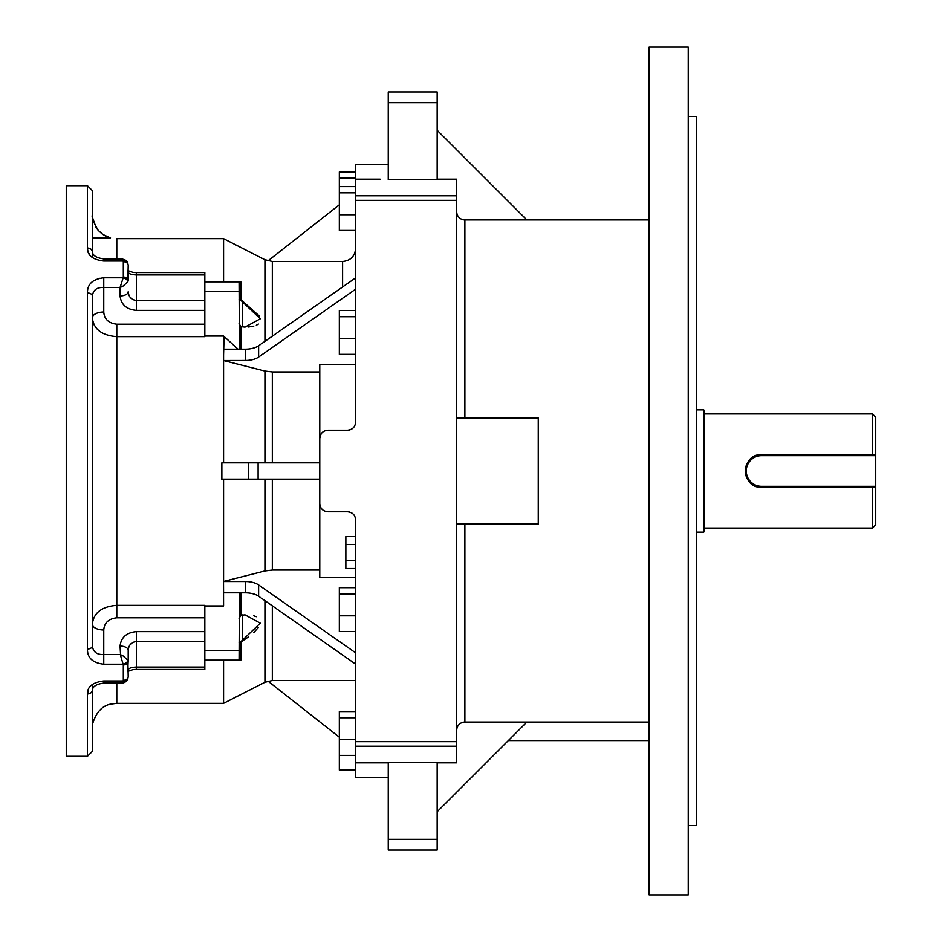 <?xml version="1.0" encoding="UTF-8"?>
<svg xmlns="http://www.w3.org/2000/svg" width="942" height="942" viewBox="0 0 942 942"><rect width="100%" height="100%" fill="white"/><g stroke="black" fill="none" stroke-linecap="round" stroke-linejoin="round"><path stroke-width="1.41" d="M688.249 47.1L688.249 894.9L649.12 894.9L649.12 47.1L688.249 47.1M120.635 655.82L120.058 646.047C121.094 637.345 126.534 632.529 136.366 631.611L204.838 631.611L204.838 641.549L136.366 641.549C131.444 642.103 128.724 644.987 128.206 650.227L128.206 661.602A4.887 3.321 180 0 1 123.32 664.922L120.635 655.82L122.801 655.691L120.058 654.502L103.761 654.502C96.967 654.843 93.164 651.994 92.34 645.965A4.887 3.05 0 0 1 87.453 649.014L87.453 292.986C87.3 284.119 92.728 279.067 103.761 277.796L123.19 277.796L123.32 277.078A4.887 3.321 0 0 1 128.206 280.398L128.206 272.085C128.724 273.804 131.444 274.758 136.366 274.934L136.366 272.544C133.599 272.685 130.714 271.944 127.7 270.33L128.206 272.085M128.206 658.446L128.206 650.227A8.148 4.18 180 0 0 120.058 646.047M120.058 295.953A8.148 4.18 0 0 0 128.206 291.773C128.724 297.013 131.444 299.897 136.366 300.451L204.838 300.451L204.838 310.389L136.366 310.389C126.534 309.471 121.094 304.655 120.058 295.953L120.058 287.498L123.19 277.796A4.887 3.179 -158.8 0 1 127.876 281.823L122.801 286.309L120.635 286.18M87.453 292.986A4.887 3.05 180 0 1 92.34 296.035C93.164 290.006 96.967 287.157 103.761 287.498L120.058 287.498L122.801 286.309M204.838 310.389L204.838 336.659L116.796 336.659C101.795 335.47 93.635 329.217 92.34 317.866A11.41 5.84 180 0 1 103.761 312.026C104.279 319.185 108.636 323.247 116.796 324.213L204.838 324.213M204.838 617.787L116.796 617.787C108.648 618.741 104.303 622.803 103.761 629.974A11.41 5.84 0 0 1 92.34 624.134L92.34 632.518L92.34 624.134C93.658 612.771 101.818 606.507 116.796 605.341L204.838 605.341L204.838 631.611M128.206 669.915C128.724 668.196 131.444 667.242 136.366 667.066L204.838 667.066L204.838 669.456L136.366 669.456C133.599 669.315 130.714 670.056 127.7 671.67L128.206 659.8M456.729 195.771L456.729 200.34L355.652 200.34L355.652 195.771L456.729 195.771L456.729 179.157L437.17 179.157L456.729 179.157M349.211 511.942L347.504 511.765C352.473 512.26 355.193 514.98 355.652 519.913L355.652 741.66L456.729 741.66L456.729 200.34M456.729 741.66L456.729 762.843L437.17 762.843L456.729 762.843M649.12 722.078L464.889 722.078A8.148 8.148 0 0 0 456.729 730.227A8.148 8.148 0 0 1 464.889 722.078L464.889 523.987M649.12 219.922L464.889 219.922L464.889 418.012M355.652 741.66L355.652 762.843L388.257 762.843L355.652 762.843L355.652 777.515L388.257 777.515M388.257 762.349L437.17 762.349L437.17 850.061L388.257 850.061L388.257 762.349M437.17 179.651L388.257 179.651L388.257 91.939L437.17 91.939L437.17 179.651M380.109 179.157L355.652 179.157L355.652 164.485L388.257 164.485M437.17 130.255L526.837 219.922L464.889 219.922A8.148 8.148 0 0 1 456.729 211.773M688.249 116.396L696.397 116.396L696.397 825.604L688.249 825.604M437.17 811.745L526.837 722.078M456.729 523.987L538.259 523.987L538.259 418.012L457.129 418.012M355.652 568.521L345.867 568.521L345.867 536.516L355.652 536.516M355.652 560.514L345.867 560.525M355.534 544.523L345.867 544.523M355.652 354.333L339.344 354.333L339.344 310.495L355.652 310.495M339.344 338.649L355.652 338.649M339.344 316.724L355.652 316.724M355.652 770.085L339.344 770.085L339.344 711.575L355.652 711.575M339.344 755.413L355.652 755.413M339.344 739.717L355.652 739.717M339.344 717.804L355.652 717.804M355.652 631.505L339.344 631.505L339.344 587.667L355.652 587.667M339.344 615.809L355.652 615.809M339.344 593.884L355.652 593.884M355.652 230.425L339.344 230.425L339.344 171.915L355.652 171.915M339.344 178.144L355.652 178.144M339.344 186.587L355.652 186.587M339.344 214.741L355.652 214.741M339.344 192.816L355.652 192.816M127.876 678.546A4.887 3.462 -157.2 0 1 127.688 679.253C126.193 681.749 124.203 683.032 121.73 683.103L123.32 680.277A4.887 3.591 0 0 0 128.206 676.697L127.876 660.177A4.887 3.179 -21.2 0 1 123.19 664.204L103.761 664.204C92.728 662.933 87.3 657.881 87.453 649.014M127.876 660.177L122.801 655.691M92.34 684.528L92.34 690.145A4.887 3.827 180 0 1 87.453 693.971C87.3 686.647 92.728 682.302 103.761 680.948L123.19 680.948A4.887 3.462 -157.2 0 0 127.688 679.253L128.206 676.697M88.548 689.167L87.453 693.971L87.453 756.32L92.34 751.422L92.34 690.145C92.822 686.353 96.626 684.01 103.761 683.103L103.761 680.948M99.405 278.267L93.494 280.857M87.476 248.829L87.924 251.231M88.548 252.833L89.796 254.893M91.409 256.671L92.34 257.472L92.34 251.855C92.822 255.647 96.626 257.99 103.761 258.897L103.761 261.052C92.728 259.698 87.3 255.364 87.453 248.029A4.887 3.827 0 0 1 92.34 251.855L92.34 190.578L87.453 185.68L66.258 185.68L66.258 756.32L87.453 756.32M127.876 281.823L128.206 265.303A4.887 3.591 180 0 0 123.32 261.723L121.73 258.897L103.761 258.897M103.761 261.052L123.19 261.052A4.887 3.462 -22.8 0 1 127.688 262.747L127.688 262.747C127.676 261.205 125.686 259.921 121.73 258.897M136.366 272.544L204.838 272.544L204.838 274.934L136.366 274.934L136.366 310.389M92.34 309.482L92.657 320.904M93.364 323.283L94.118 324.931M93.317 618.847L92.928 620.013M92.34 296.035L92.34 645.965M92.34 215.035L92.351 215.035C91.468 217.155 93.423 222.265 98.227 230.366L102.961 234.511L109.979 237.702M107.953 237.054L106.493 236.454M105.787 236.124L104.103 235.229M102.148 233.957L98.286 230.425M98.109 230.225L96.896 228.682M96.119 227.528L92.599 217.814M92.34 257.472L92.34 251.855M92.351 726.965L92.681 723.633C96.249 712.282 102.195 705.782 110.532 704.145L116.796 703.333L116.796 683.103M105.492 706.017L104.374 706.606M204.838 667.066L204.838 641.549M204.838 300.451L204.838 274.934M355.146 424.901L355.652 422.087C355.205 427.009 352.485 429.729 347.504 430.235L327.934 430.235C322.976 430.73 320.256 433.45 319.785 438.395L321.116 433.921M322.129 432.661L323.365 431.648M324.778 430.883L326.262 430.412M349.141 430.07L350.789 429.552M352.108 428.81L353.321 427.798M354.133 426.82L354.769 425.784M355.652 577.517L319.785 577.517L319.785 503.605C320.245 508.539 322.965 511.259 327.934 511.765L326.332 511.6M324.707 511.094L323.365 510.352M322.188 509.398L321.163 508.15M320.727 507.42L320.339 506.56M355.652 519.913L355.487 518.288M354.239 515.321L353.332 514.226M352.108 513.19L350.683 512.413M239.08 642.88L240.292 641.855M240.858 592.812L240.858 615.338L239.08 618.423M240.858 615.338L245.026 614.855L260.31 623.18L240.858 641.69L240.858 660.13L239.08 660.13L239.433 592.812M239.433 349.188L239.08 281.87L240.858 281.87L240.858 300.31L260.298 318.796L245.014 327.133L240.858 326.662L239.08 323.577M240.858 300.31L239.08 299.12M245.356 592.812L245.356 581.52A16.308 8.148 180 0 1 258.626 584.935L258.626 596.227A16.308 8.148 0 0 0 245.356 592.812L223.584 592.812L223.525 581.473L264.938 570.946L272.332 570.051L319.785 570.051M319.785 479.148L221.723 479.148L221.865 471L221.865 479.148M248.264 479.148L248.264 462.852L258.12 462.852L258.12 479.148M355.652 289.159L258.626 357.065A16.308 8.148 0 0 1 245.356 360.48L223.525 360.527L223.584 354.84L223.584 360.48M245.356 360.48L245.356 349.188A16.308 8.148 180 0 0 258.626 345.773L258.626 357.065M339.344 204.791L267.964 260.899M339.344 737.209L267.964 681.101M248.252 327.039L253.787 326.179M256.33 325.296L258.355 324.06M259.203 315.911L242.341 300.945L242.341 326.815M242.341 614.926L242.341 641.055L248.323 637.004M253.798 632.541L258.355 627.454M256.318 616.704L253.775 615.809M245.356 349.188L223.584 349.188L223.584 354.84L224.078 336.482M355.652 277.855L258.626 345.773M319.785 371.949L272.332 371.949L264.938 371.054L223.525 360.527M355.652 364.483L319.785 364.483L319.785 503.605M245.356 581.52L223.584 581.52M355.652 664.145L258.626 596.227M204.838 605.942L223.584 605.942L223.525 581.473M355.652 652.841L258.626 584.935M319.785 462.852L258.12 462.852M248.264 462.852L221.865 462.852L221.865 471L221.865 462.852M327.934 511.765L347.504 511.765M239.08 660.13L204.838 660.13L239.08 660.13M239.08 650.663L204.838 650.663M239.08 291.337L204.838 291.337M239.08 281.87L204.838 281.87M204.838 336.058L223.584 336.058L238.067 349.188M355.652 200.34L355.652 422.087M355.652 195.771L355.652 179.157M223.584 462.852L223.584 360.527M223.584 581.473L223.584 479.148M223.584 281.87L223.584 238.667L116.796 238.667L116.796 258.897M272.332 605.824L272.332 680.501L264.938 682.279L223.584 703.333L223.584 660.13M752.552 457.447A16.308 16.308 0 0 1 761.619 454.692C740.6 453.679 740.553 488.297 761.619 487.308A16.308 16.308 0 0 1 755.354 486.048M752.528 484.541A16.308 16.308 0 0 1 751.269 458.401M872.48 528.062L872.48 487.308L875.742 487.308L875.742 524.8L872.48 528.062L704.557 528.062M872.48 454.692L872.48 413.938L875.742 417.2L875.742 454.692L761.619 454.692L761.619 455.669A15.331 15.331 0 0 0 746.288 471A15.331 15.331 0 0 0 761.619 486.331L761.619 487.308L872.48 487.308M761.619 486.331L875.742 486.331L875.742 487.308M875.742 486.331L875.742 455.669L761.619 455.669M875.742 454.692L875.742 455.669M703.733 409.864L704.557 410.677L704.557 531.323L703.733 532.136L703.733 409.864L696.397 409.864M136.366 669.456L136.366 631.611M103.761 277.796L103.761 312.026M116.796 617.787L116.796 324.213M103.761 629.974L103.761 664.204M456.729 746.229L355.652 746.229M437.17 102.643L388.257 102.643M437.17 839.357L388.257 839.357M87.453 248.029L87.453 185.68M123.32 277.078L123.32 261.723M123.32 680.277L123.32 664.922M342.605 286.992L342.605 261.499C350.53 260.722 354.875 256.377 355.652 248.452M240.858 326.662L240.858 349.188M272.332 479.148L272.332 570.051M264.938 570.946L264.938 479.148M264.938 682.279L264.938 600.643M264.938 462.852L264.938 371.054M272.332 371.949L272.332 462.852M264.938 341.357L264.938 259.721L223.584 238.667M264.938 259.721L272.332 261.499L272.332 336.176M649.12 740.589L508.327 740.589M121.73 683.103L103.761 683.103M128.206 265.303L127.688 262.747M223.584 703.333L116.796 703.333M355.652 680.501L272.332 680.501M342.605 261.499L272.332 261.499M110.532 237.855L92.34 237.855M872.48 413.938L704.557 413.938M703.733 532.136L696.397 532.136"/></g></svg>

